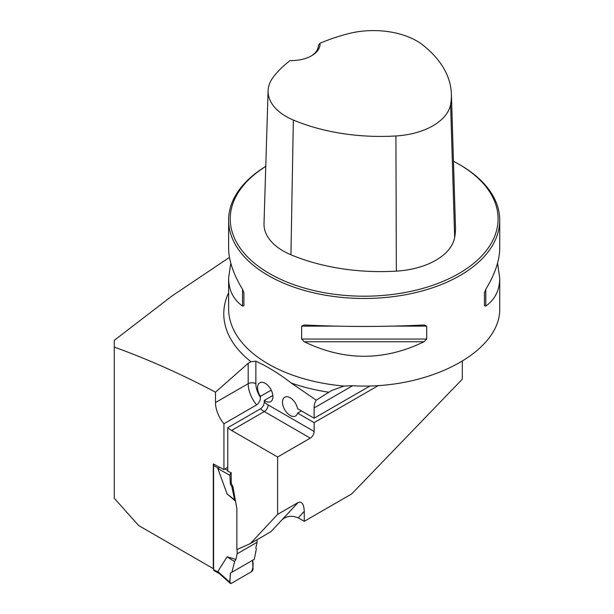 <?xml version="1.0" encoding="UTF-8"?>
<svg xmlns="http://www.w3.org/2000/svg" width="614" height="614" viewBox="0 0 614 614"><rect width="100%" height="100%" fill="white"/><g stroke="black" fill="none" stroke-linecap="round" stroke-linejoin="round"><path stroke-width="0.92" d="M497.555 263.153L499.727 278.104L499.727 307.706C501.569 351.676 428.702 390.243 352.321 385.73L343.97 386.052L331.606 390.519L316.256 400.167L291.289 383.059C279.539 373.926 267.719 366.635 255.854 361.178L250.988 361.738L248.186 363.288L215.499 392.185C181.445 374.172 147.705 359.144 114.273 347.102L114.273 340.363L171.667 296.209L229.467 257.373M215.499 392.185L215.499 402.554A22.772 13.147 60 0 0 223.933 423.775L223.933 469.556L213.304 463.931L213.304 568.641L138.687 525.561L114.273 498.253L114.273 347.102M462.319 361.4L462.319 379.145L351.707 493.925L304.26 521.317L304.26 511.355C303.884 504.079 301.842 501.147 298.12 502.544L277.612 514.386L250.389 543.567L236.858 549.591L236.858 508.699L232.852 486.319L231.217 483.494L231.217 472.726L227.763 471.222L227.763 427.697L260.451 408.824C262.815 407.151 264.097 404.879 264.289 402.009A17.353 10.016 -120 0 0 268.118 404.933L314.13 431.496L314.13 422.639L378.531 385.462M277.612 514.386L277.612 457.008L310.3 438.135A5.419 3.131 120 0 0 314.13 431.496M223.933 423.775L256.621 404.902C259.131 402.961 260.405 400.458 260.451 397.396L260.451 396.352L271.234 390.128M227.763 467.338L223.933 469.556M272.854 395.493L264.289 400.435L264.289 402.009M370.165 385.861L314.13 418.218L314.13 407.934A21.69 12.526 -120 0 1 316.256 400.167M277.612 457.008L231.601 430.445A22.772 13.147 60 0 1 227.763 427.697M304.26 511.355L298.22 517.825L304.26 521.317M298.22 517.825C290.76 514.962 284.781 516.236 280.299 521.647L270.904 531.716L250.389 543.567M265.77 166.371A135.556 78.262 0 0 0 228.608 220.203A135.556 78.262 0 0 0 364.163 298.465A135.556 78.262 0 0 0 499.727 220.203A135.556 78.262 0 0 0 460.024 164.867A135.556 78.262 0 0 0 460.016 164.867L458.873 164.199A133.929 77.326 0 0 0 453.454 161.244M424.021 324.983L426.699 326.118L426.699 339.058L424.021 341.76C384.118 361.101 344.216 361.101 304.314 341.76L301.635 339.058L301.635 326.118L304.314 324.983C344.216 326.94 384.118 326.94 424.021 324.983L424.443 324.975M303.892 324.975L304.314 324.983M499.727 278.104C499.642 290.192 494.999 299.525 485.797 306.094L484.438 305.726L484.438 292.786L485.797 289.317C494.999 274.074 499.642 260.367 499.727 248.194L499.727 220.203M228.608 220.203L228.608 248.194C228.692 260.367 233.335 274.074 242.538 289.317L243.896 292.786L243.896 305.726L242.538 306.094C233.335 299.525 228.692 290.192 228.608 278.104L230.772 263.153M264.289 400.435A10.845 6.263 -120 0 0 270.667 401.594A10.845 6.263 -120 0 0 270.667 389.076A10.845 6.263 -120 0 0 259.822 382.814A10.845 6.263 -120 0 0 260.451 396.352M320.024 43.272A148.143 85.53 180 0 1 348.407 33.663A61.392 35.443 180 0 1 423.031 45.167A148.143 85.53 180 0 1 451.382 93.996A148.143 85.53 180 0 1 450.607 104.395A61.392 35.443 180 0 1 395.923 135.963A148.143 85.53 180 0 1 293.346 120.045A61.392 35.443 180 0 1 268.095 90.757A61.392 35.443 180 0 1 273.407 76.957A148.143 85.53 180 0 1 290.054 60.579A28.735 16.593 0 0 0 311.636 55.736A28.735 16.593 0 0 0 320.024 43.272L318.428 45.39M268.095 90.757L264.012 223.534A65.475 37.799 0 0 0 290.936 254.772A152.234 87.894 0 0 0 396.345 271.127A65.475 37.799 0 0 0 454.667 237.457A152.234 87.894 0 0 0 455.465 226.773L451.382 93.996M265.77 166.417A133.929 77.326 0 0 0 272.01 274.988A133.929 77.326 0 0 0 460.116 272.823A133.929 77.326 0 0 0 458.873 164.199L460.024 164.867M318.428 45.267A27.108 15.649 180 0 1 318.428 45.329A27.108 15.649 180 0 1 311.045 56.066M243.896 305.726L243.896 292.786M314.13 418.218L297.59 408.663A10.845 6.263 -120 0 0 292.187 399.215A10.845 6.263 -120 0 0 284.743 397.204A10.845 6.263 -120 0 0 284.743 409.722A10.845 6.263 -120 0 0 295.587 415.985A10.845 6.263 -120 0 0 297.59 413.092L314.13 422.639M301.428 410.881L297.59 413.092M213.91 464.284A2.172 1.251 120 0 0 213.595 465.542L213.595 569.577A2.172 1.251 120 0 0 214.04 570.575L219.444 573.691M257.089 539.698L257.089 542.277L255.823 547.872L256.337 549.031L254.303 559.316L231.908 572.248L234.609 561.572L235.883 559.385L227.073 556.798L217.824 571.534L219.068 573.215M257.089 542.277L237.15 553.79L235.883 559.385M237.15 553.79L237.15 549.461M231.217 483.494L230.357 483.986L229.912 475.359L217.824 468.474L227.073 493.894L235.507 501.154M217.824 468.474L219.467 467.492M227.073 493.894L234.609 499.88L231.908 486.864L232.852 486.319M234.609 499.88L235.477 500.963M230.357 483.986L231.908 486.864M217.824 571.534L229.912 582.287A2.172 1.251 120 0 0 230.235 583.3A2.172 1.251 120 0 0 231.44 583.277L251.51 571.695A2.172 1.251 -60 0 0 253.037 568.94L252.592 560.306L231.908 572.248M227.073 556.798L234.609 561.572M229.912 582.287L230.357 573.138C230.879 576.231 228.293 583.315 231.44 583.277L251.51 571.695C253.183 567.95 253.544 564.151 252.592 560.306L230.357 573.138M227.763 470.508L225.008 468.935M229.912 475.359A2.172 1.251 -60 0 1 231.217 472.742M250.988 361.738A140.383 81.048 180 0 1 228.608 292.732M328.743 392.216A140.383 81.048 180 0 1 291.289 383.059M352.566 385.745L314.13 407.934M343.97 386.052A135.556 78.262 180 0 1 228.608 308.658L228.608 278.104M396.345 271.127L395.923 135.963M290.936 254.772L293.346 120.045M454.667 237.457L450.607 104.395M426.699 326.118L393.543 326.118M334.791 326.118L301.635 326.118M426.699 339.058L301.635 339.058M424.021 341.76L304.314 341.76M485.797 289.317L485.797 306.094M242.538 306.094L242.538 289.317M280.299 521.647L298.12 502.544M231.601 430.445L264.289 411.572A22.772 13.147 60 0 1 260.451 408.824M310.3 438.135L264.289 411.572A5.419 3.131 -60 0 0 268.118 404.933M215.499 402.554L248.186 383.681L248.186 363.288M256.621 404.902A22.772 13.147 60 0 1 248.186 383.681A5.419 3.131 0 0 1 255.854 383.681A17.353 10.016 -120 0 0 260.451 397.396M255.854 361.178L255.854 383.681M213.595 465.542L218.07 468.129M213.595 569.577L218.07 572.164M219.052 573.338L230.235 583.3"/></g></svg>
